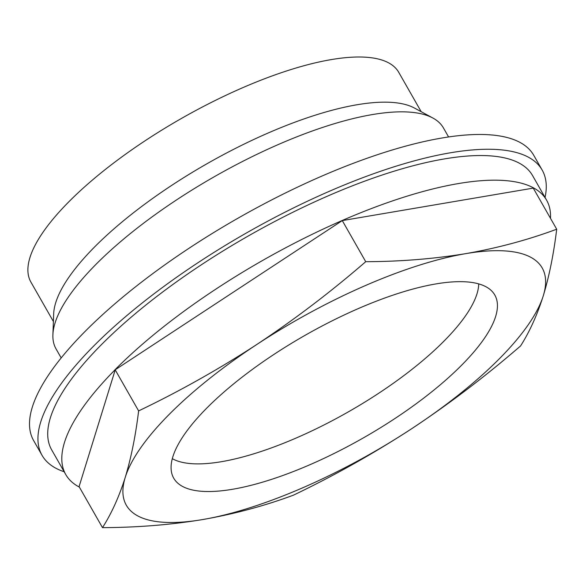 <?xml version="1.0" encoding="UTF-8"?>
<svg xmlns="http://www.w3.org/2000/svg" width="586" height="586" viewBox="0 0 586 586"><rect width="100%" height="100%" fill="white"/><g stroke="black" fill="none" stroke-linecap="round" stroke-linejoin="round"><path stroke-width="0.88" d="M102.491 527.634C111.53 513.468 119.105 496.738 125.221 477.436C131.147 457.827 135.622 435.647 138.626 410.903C179.492 391.323 218.893 369.18 256.836 344.465C294.597 319.443 330.892 291.85 365.73 261.693C400.582 261.568 433.962 258.873 465.877 253.621A239.403 76.4 -29.7 0 1 543.295 295.747C537.179 315.048 529.605 331.779 520.566 345.945C485.735 376.102 449.44 403.688 411.672 428.718A239.403 76.4 -29.7 0 1 202.639 519.562A239.403 76.4 -29.7 0 1 125.221 477.436A239.403 76.4 -29.7 0 1 256.836 344.465A239.403 76.4 -29.7 0 1 465.877 253.621C497.675 248.032 527.949 239.901 556.7 229.214C553.697 253.958 549.228 276.138 543.295 295.747A239.403 76.4 -29.7 0 1 411.672 428.718C373.736 453.432 334.335 475.576 293.461 495.155C264.711 505.843 234.437 513.981 202.639 519.562C170.731 524.822 137.344 527.51 102.491 527.634L79.081 486.6L115.215 369.869L138.626 410.903M556.7 229.214L533.26 188.113L342.283 220.592L114.57 370.206A276.804 88.332 -29.7 0 1 458.34 183.579A276.804 88.332 -29.7 0 1 546.599 200.178A276.804 88.332 -29.7 0 1 550.488 218.322M115.215 369.869L114.57 370.206M342.283 220.592L365.73 261.693M53.392 321.502L30.912 282.1A211.722 67.566 -29.7 0 1 118.819 159.143A211.722 67.566 -29.7 0 1 331.222 59.604A211.722 67.566 -29.7 0 1 398.722 72.298L421.202 111.706M61.186 357.921L56.051 348.919A222.995 71.162 -29.7 0 1 52.894 334.796L53.678 313.847A211.722 67.566 -29.7 0 1 160.703 192.787A211.722 67.566 -29.7 0 1 356.977 104.762A211.722 67.566 -29.7 0 1 414.47 108.058L432.9 118.042A222.995 71.162 -29.7 0 1 443.448 127.953L448.583 136.956M52.894 334.796A222.995 71.162 -29.7 0 1 165.626 207.283A222.995 71.162 -29.7 0 1 372.344 114.578A222.995 71.162 -29.7 0 1 432.9 118.042M64.16 471.752A287.88 91.87 -29.7 0 1 42.046 455.322L33.614 440.54A287.88 91.87 -29.7 0 1 153.136 273.354A287.88 91.87 -29.7 0 1 441.939 138.01A287.88 91.87 -29.7 0 1 533.729 155.275L542.16 170.057A287.88 91.87 -29.7 0 1 545.046 197.46M42.046 455.322A287.88 91.87 -29.7 0 1 161.568 288.136A287.88 91.87 -29.7 0 1 450.37 152.792A287.88 91.87 -29.7 0 1 542.16 170.057M79.381 487.12A276.804 88.332 -29.7 0 1 65.749 474.528L51.656 449.836A276.804 88.332 -29.7 0 1 166.592 289.081A276.804 88.332 -29.7 0 1 444.283 158.938A276.804 88.332 -29.7 0 1 532.542 175.544L546.599 200.178M65.749 474.528A276.804 88.332 -29.7 0 1 114.607 370.264M478.725 283.895A179.55 57.296 -29.7 0 1 348.589 411.731A179.55 57.296 -29.7 0 1 172.313 458.662M435.867 283.932A184.824 58.981 -29.7 0 1 492.782 292.136A184.824 58.981 -29.7 0 1 363.481 437.83A184.824 58.981 -29.7 0 1 172.255 474.96A184.824 58.981 -29.7 0 1 254.646 367.752A184.824 58.981 -29.7 0 1 435.867 283.932"/></g></svg>
